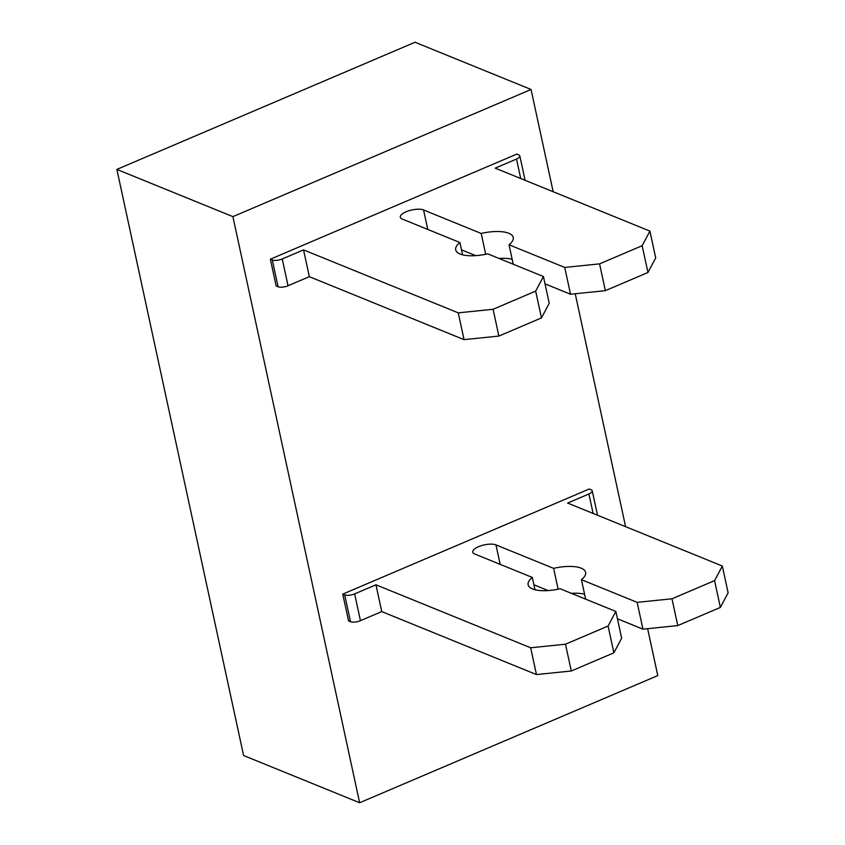 <?xml version="1.0" encoding="UTF-8"?>
<svg xmlns="http://www.w3.org/2000/svg" width="845" height="845" viewBox="0 0 845 845"><rect width="100%" height="100%" fill="white"/><g stroke="black" fill="none" stroke-linecap="round" stroke-linejoin="round"><path stroke-width="1.27" d="M116.874 169.412L415.032 42.25L531.061 89.475L232.903 216.637L116.874 169.412L243.592 755.525L359.632 802.75L657.78 675.588L647.64 628.669M232.903 216.637L359.632 802.75M531.061 89.475L553.169 191.731M575.223 293.754L625.585 526.646M649.921 231.107L642.158 245.705L647.957 272.491L655.709 257.905L649.921 231.107L495.212 168.134L516.506 159.05A7.362 2.672 -12.2 0 0 519.823 155.924A7.362 2.672 -12.2 0 0 518.724 154.888L516.791 154.096L270.358 259.193L276.146 285.99L278.079 286.772A7.362 2.672 -12.2 0 0 288.039 285.758L282.241 258.961A7.362 2.672 -12.2 0 1 272.291 259.985L270.358 259.193M722.338 566.034L714.574 580.621L720.362 607.418L728.126 592.82L722.338 566.034L567.618 503.06L588.912 493.976A7.362 2.672 -12.2 0 0 592.239 490.85A7.362 2.672 -12.2 0 0 591.13 489.804L589.197 489.023L342.764 594.12L348.562 620.906L350.495 621.698A7.362 2.672 -12.2 0 0 360.445 620.674L354.657 593.887A7.362 2.672 -12.2 0 1 344.697 594.901L342.764 594.12M462.564 254.81L459.902 242.515A29.417 10.668 -12.2 0 0 455.708 249.856A29.417 10.668 -12.2 0 0 487.723 253.849L543.441 276.526L535.677 291.113L493.089 309.281L458.254 312.851L303.535 249.877L309.333 276.674L288.039 285.758M303.535 249.877L282.241 258.961M458.254 312.851L464.042 339.648L309.333 276.674M493.089 309.281L498.877 336.078L464.042 339.648M535.677 291.113L541.465 317.91L498.877 336.078M543.441 276.526L549.229 303.313L541.465 317.91M513.232 264.231L509.028 244.765A29.417 10.668 -12.2 0 0 513.211 237.424A29.417 10.668 -12.2 0 0 481.196 233.442L423.556 209.972A12.865 4.669 -12.2 0 0 408.917 210.743A12.865 4.669 -12.2 0 0 400.329 217.239A12.865 4.669 -12.2 0 0 402.262 219.056L459.902 242.515M475.724 255.644L461.486 249.845M481.196 233.442L485.706 254.282M512.165 259.267A29.417 10.668 -12.2 0 0 498.994 258.433M642.158 245.705L599.57 263.862L564.735 267.442L570.523 294.229L545.025 283.857M564.735 267.442L509.028 244.765M599.57 263.862L605.358 290.659L570.523 294.229M647.957 272.491L605.358 290.659M534.969 589.726L532.318 577.441A29.417 10.668 -12.2 0 0 528.125 584.782A29.417 10.668 -12.2 0 0 560.14 588.764L615.847 611.442L608.094 626.039L565.495 644.207L530.66 647.777L375.951 584.803L381.739 611.59L360.445 620.674M375.951 584.803L354.657 593.887M530.66 647.777L536.459 674.563L381.739 611.59M565.495 644.207L571.294 670.993L536.459 674.563M608.094 626.039L613.882 652.826L571.294 670.993M615.847 611.442L621.645 638.239L613.882 652.826M585.648 599.147L581.434 579.681A29.417 10.668 -12.2 0 0 585.627 572.35A29.417 10.668 -12.2 0 0 553.612 568.358L495.973 544.898A12.865 4.669 -12.2 0 0 481.323 545.669A12.865 4.669 -12.2 0 0 472.746 552.155A12.865 4.669 -12.2 0 0 474.679 553.982L532.318 577.441M548.13 590.57L533.903 584.772M553.612 568.358L558.122 589.208M584.571 594.193A29.417 10.668 -12.2 0 0 571.41 593.359M714.574 580.621L671.976 598.788L637.151 602.358L642.939 629.155L617.431 618.772M637.151 602.358L581.434 579.681M671.976 598.788L677.774 625.585L642.939 629.155M720.362 607.418L677.774 625.585M272.291 259.985L278.079 286.772M427.771 229.439L423.556 209.972M516.506 159.05L520.71 178.517M344.697 594.901L350.495 621.698M500.177 564.365L495.973 544.898M588.912 493.976L593.127 513.443M525.094 180.302L519.823 155.924M597.51 515.218L592.239 490.85"/></g></svg>
